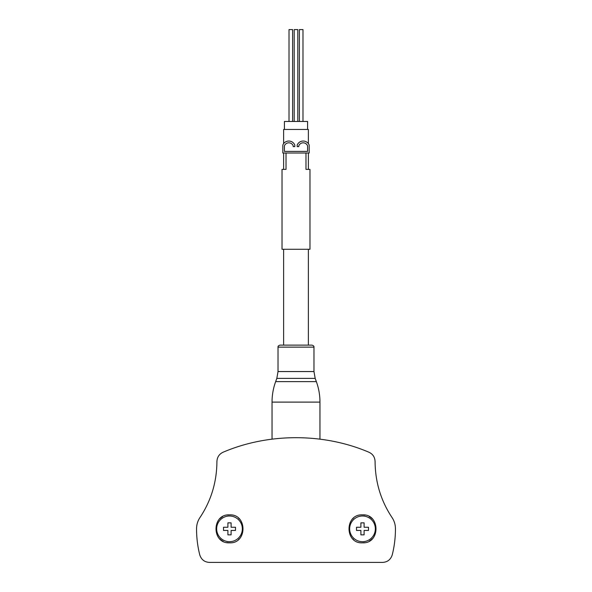 <?xml version="1.0" encoding="UTF-8"?>
<svg xmlns="http://www.w3.org/2000/svg" width="592" height="592" viewBox="0 0 592 592"><rect width="100%" height="100%" fill="white"/><g stroke="black" fill="none" stroke-linecap="round" stroke-linejoin="round"><path stroke-width="0.89" d="M392.259 554.83C390.676 559.632 387.449 562.156 382.573 562.4L209.427 562.4C204.558 562.163 201.332 559.64 199.741 554.83C197.602 546.261 196.537 537.536 196.551 528.671C196.596 524.608 197.721 520.908 199.933 517.586C211.137 500.706 216.805 482.006 216.916 461.486C217.168 457.15 219.21 454.071 223.058 452.244C268.169 432.893 323.58 432.789 368.942 452.244C372.812 454.027 374.854 457.105 375.084 461.486C375.224 482.088 380.885 500.788 392.067 517.586C394.279 520.908 395.404 524.608 395.449 528.671C395.463 537.536 394.398 546.261 392.259 554.83M362.504 514.87C380.375 513.797 380.515 543.73 362.622 542.827C344.618 544.026 344.426 513.871 362.504 514.87A13.979 13.979 0 0 1 364.894 515.077M229.496 514.87C247.53 513.849 247.419 543.974 229.393 542.827C211.529 543.782 211.588 513.826 229.496 514.87A13.979 13.979 0 0 0 227.705 514.988M286.017 153.017L286.017 169.393L282.021 169.393L282.021 249.269L309.979 249.269L309.979 169.393L305.983 169.393L305.983 153.017M282.021 169.393L283.62 169.393L283.62 153.017M308.38 153.017L308.38 169.393L309.979 169.393M307.581 151.419L284.419 151.419L284.419 146.15A1.598 1.598 0 0 1 284.582 145.447A4.714 4.714 0 0 1 293.04 145.447A1.598 1.598 0 0 1 293.203 146.15L293.203 146.624L294.801 146.624L294.801 145.373A1.598 1.598 0 0 0 294.638 144.67A6.49 6.49 0 0 0 282.983 144.67A1.598 1.598 0 0 0 282.821 145.373L282.821 153.017L309.179 153.017L309.179 145.373A1.598 1.598 0 0 0 309.017 144.67A6.49 6.49 0 0 0 297.362 144.67A1.598 1.598 0 0 0 297.199 145.373L297.199 146.624L298.797 146.624L298.797 146.15A1.598 1.598 0 0 1 298.96 145.447A4.714 4.714 0 0 1 307.418 145.447A1.598 1.598 0 0 1 307.581 146.15L307.581 151.419M308.38 345.129L280.023 345.129L311.977 345.129L308.38 345.129L308.38 249.269M284.419 129.448L284.419 121.464L307.581 121.464L307.581 129.448M308.38 143.627L308.38 129.448L283.62 129.448L283.62 143.627M294.202 121.464L294.202 29.6L297.798 29.6L297.798 121.464M299.389 121.464L299.389 29.6L302.986 29.6L302.986 121.464M289.014 121.464L289.014 29.6L292.611 29.6L292.611 121.464M369.216 516.594A13.979 13.979 0 0 1 372.287 518.873M372.375 538.742A13.979 13.979 0 0 1 369.46 540.97M364.265 542.716A13.979 13.979 0 0 1 362.622 542.827M353.587 539.623A13.979 13.979 0 0 1 352.751 538.868M352.647 518.932A13.979 13.979 0 0 1 353.291 518.333M362.504 516.002A12.846 12.846 0 0 1 373.626 535.272A12.846 12.846 0 0 1 351.374 535.272A12.846 12.846 0 0 1 362.504 516.002M368.49 530.447L368.49 527.25L364.095 527.25L364.095 522.862L360.905 522.862L360.905 527.25L356.51 527.25L356.51 530.447L360.905 530.447L360.905 534.842L364.095 534.842L364.095 530.447L368.49 530.447M238.68 518.311A13.979 13.979 0 0 1 239.338 518.925M239.264 538.853A13.979 13.979 0 0 1 238.539 539.519M229.393 542.827A13.979 13.979 0 0 1 226.84 542.575M223.08 541.266A13.979 13.979 0 0 1 219.639 538.764M219.699 518.881A13.979 13.979 0 0 1 222.57 516.705M229.496 516.002A12.846 12.846 0 0 1 240.626 535.272A12.846 12.846 0 0 1 218.374 535.272A12.846 12.846 0 0 1 229.496 516.002M235.49 530.447L235.49 527.25L231.095 527.25L231.095 522.862L227.905 522.862L227.905 527.25L223.51 527.25L223.51 530.447L227.905 530.447L227.905 534.842L231.095 534.842L231.095 530.447L235.49 530.447M280.023 345.129C278.536 345.565 277.87 346.231 278.025 347.127L313.975 347.127L313.975 371.561L278.025 371.561L276.819 378.392L315.181 378.392L316.35 381.618C318.748 388.234 319.954 395.064 319.961 402.109L272.039 402.109L272.039 439.153M316.35 381.618L275.65 381.618C273.252 388.234 272.046 395.064 272.039 402.109M283.62 249.269L283.62 345.129M319.961 402.109L319.961 439.153M313.975 347.127C314.13 346.231 313.464 345.565 311.977 345.129M278.025 347.127L278.025 371.561M315.181 378.392L313.975 371.561M276.819 378.392L275.65 381.618"/></g></svg>
